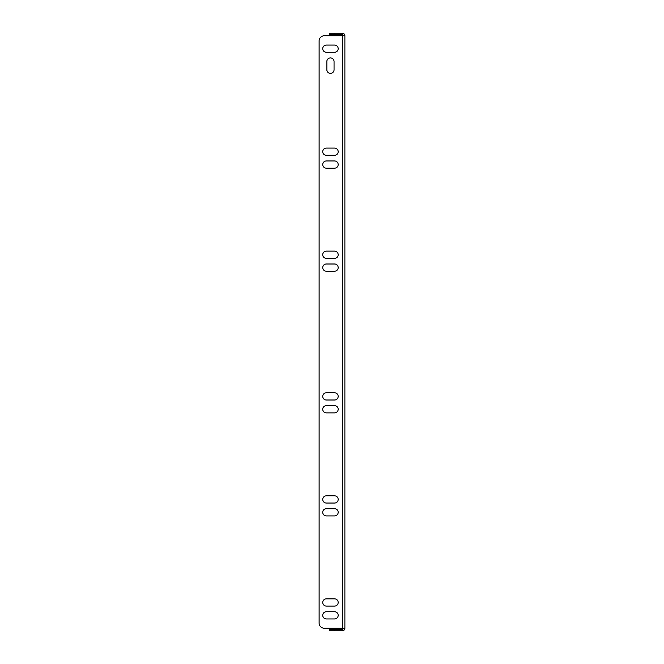 <?xml version="1.0" encoding="UTF-8"?>
<svg xmlns="http://www.w3.org/2000/svg" width="664" height="664" viewBox="0 0 664 664"><rect width="100%" height="100%" fill="white"/><g stroke="black" fill="none" stroke-linecap="round" stroke-linejoin="round"><path stroke-width="1" d="M334.573 611.735A3.602 3.602 0 0 1 338.183 615.345A3.602 3.602 0 0 1 334.573 618.948L326.331 618.948A3.602 3.602 0 0 1 322.729 615.345A3.602 3.602 0 0 1 326.331 611.735L334.573 611.735A3.602 3.602 0 0 1 338.183 615.345A3.602 3.602 0 0 1 334.573 618.948M334.573 392.789A3.602 3.602 0 0 1 338.183 396.4A3.602 3.602 0 0 1 334.573 400.002L326.331 400.002A3.602 3.602 0 0 1 322.729 396.4A3.602 3.602 0 0 1 326.331 392.789L334.573 392.789A3.602 3.602 0 0 1 338.183 396.4A3.602 3.602 0 0 1 334.573 400.002M334.573 263.998A3.602 3.602 0 0 1 338.183 267.6A3.602 3.602 0 0 1 334.573 271.211L326.331 271.211A3.602 3.602 0 0 1 322.729 267.6A3.602 3.602 0 0 1 326.331 263.998L334.573 263.998A3.602 3.602 0 0 1 338.183 267.6A3.602 3.602 0 0 1 334.573 271.211M334.573 160.962A3.602 3.602 0 0 1 338.183 164.572A3.602 3.602 0 0 1 334.573 168.175L326.331 168.175A3.602 3.602 0 0 1 322.729 164.572A3.602 3.602 0 0 1 326.331 160.962L334.573 160.962A3.602 3.602 0 0 1 338.183 164.572A3.602 3.602 0 0 1 334.573 168.175M334.573 405.671A3.602 3.602 0 0 1 338.183 409.273A3.602 3.602 0 0 1 334.573 412.883L326.331 412.883A3.602 3.602 0 0 1 322.729 409.273A3.602 3.602 0 0 1 326.331 405.671L334.573 405.671A3.602 3.602 0 0 1 338.183 409.273A3.602 3.602 0 0 1 334.573 412.883M334.573 45.052A3.602 3.602 0 0 1 338.183 48.655A3.602 3.602 0 0 1 334.573 52.265L326.331 52.265A3.602 3.602 0 0 1 322.729 48.655A3.602 3.602 0 0 1 326.331 45.052L334.573 45.052A3.602 3.602 0 0 1 338.183 48.655A3.602 3.602 0 0 1 334.573 52.265M334.573 148.08A3.602 3.602 0 0 1 338.183 151.691A3.602 3.602 0 0 1 334.573 155.293L326.331 155.293A3.602 3.602 0 0 1 322.729 151.691A3.602 3.602 0 0 1 326.331 148.08L334.573 148.08A3.602 3.602 0 0 1 338.183 151.691A3.602 3.602 0 0 1 334.573 155.293M334.573 508.707A3.602 3.602 0 0 1 338.183 512.309A3.602 3.602 0 0 1 334.573 515.92L326.331 515.92A3.602 3.602 0 0 1 322.729 512.309A3.602 3.602 0 0 1 326.331 508.707L334.573 508.707A3.602 3.602 0 0 1 338.183 512.309A3.602 3.602 0 0 1 334.573 515.92M334.573 495.825A3.602 3.602 0 0 1 338.183 499.428A3.602 3.602 0 0 1 334.573 503.038L326.331 503.038A3.602 3.602 0 0 1 322.729 499.428A3.602 3.602 0 0 1 326.331 495.825L334.573 495.825A3.602 3.602 0 0 1 338.183 499.428A3.602 3.602 0 0 1 334.573 503.038M334.573 598.862A3.602 3.602 0 0 1 338.183 602.464A3.602 3.602 0 0 1 334.573 606.074L326.331 606.074A3.602 3.602 0 0 1 322.729 602.464A3.602 3.602 0 0 1 326.331 598.862L334.573 598.862A3.602 3.602 0 0 1 338.183 602.464A3.602 3.602 0 0 1 334.573 606.074M334.573 251.117A3.602 3.602 0 0 1 338.183 254.727A3.602 3.602 0 0 1 334.573 258.329L326.331 258.329A3.602 3.602 0 0 1 322.729 254.727A3.602 3.602 0 0 1 326.331 251.117L334.573 251.117A3.602 3.602 0 0 1 338.183 254.727A3.602 3.602 0 0 1 334.573 258.329M342.3 628.227L342.3 35.773L324.273 35.773L344.882 35.773L344.882 628.227L324.273 628.227A5.154 5.154 0 0 1 319.118 623.073L319.118 40.927L319.118 623.073M326.846 61.536A3.602 3.602 0 0 1 330.456 57.926A3.602 3.602 0 0 1 334.058 61.536L334.058 69.778A3.602 3.602 0 0 1 330.456 73.38A3.602 3.602 0 0 1 326.846 69.778L326.846 61.536A3.602 3.602 0 0 1 330.456 57.926A3.602 3.602 0 0 1 334.058 61.536M326.331 618.948A3.602 3.602 0 0 1 322.729 615.345A3.602 3.602 0 0 1 326.331 611.735M326.331 400.002A3.602 3.602 0 0 1 322.729 396.4A3.602 3.602 0 0 1 326.331 392.789M326.331 271.211A3.602 3.602 0 0 1 322.729 267.6A3.602 3.602 0 0 1 326.331 263.998M326.331 168.175A3.602 3.602 0 0 1 322.729 164.572A3.602 3.602 0 0 1 326.331 160.962M326.331 412.883A3.602 3.602 0 0 1 322.729 409.273A3.602 3.602 0 0 1 326.331 405.671M326.331 52.265A3.602 3.602 0 0 1 322.729 48.655A3.602 3.602 0 0 1 326.331 45.052M326.331 155.293A3.602 3.602 0 0 1 322.729 151.691A3.602 3.602 0 0 1 326.331 148.08M326.331 515.92A3.602 3.602 0 0 1 322.729 512.309A3.602 3.602 0 0 1 326.331 508.707M326.331 503.038A3.602 3.602 0 0 1 322.729 499.428A3.602 3.602 0 0 1 326.331 495.825M334.058 69.778A3.602 3.602 0 0 1 330.456 73.38A3.602 3.602 0 0 1 326.846 69.778M326.331 606.074A3.602 3.602 0 0 1 322.729 602.464A3.602 3.602 0 0 1 326.331 598.862M326.331 258.329A3.602 3.602 0 0 1 322.729 254.727A3.602 3.602 0 0 1 326.331 251.117M324.273 35.773A5.154 5.154 0 0 0 319.118 40.927M334.573 629.256L334.573 630.8L329.427 630.8L329.427 629.256L342.3 629.256A1.029 1.029 0 0 0 343.338 628.227M334.573 630.8L342.3 630.8A2.573 2.573 0 0 0 344.882 628.227M343.338 35.773A1.029 1.029 0 0 0 342.3 34.744L329.427 34.744L329.427 33.2L334.573 33.2L334.573 34.744M344.882 35.773A2.573 2.573 0 0 0 342.3 33.2L334.573 33.2"/></g></svg>

